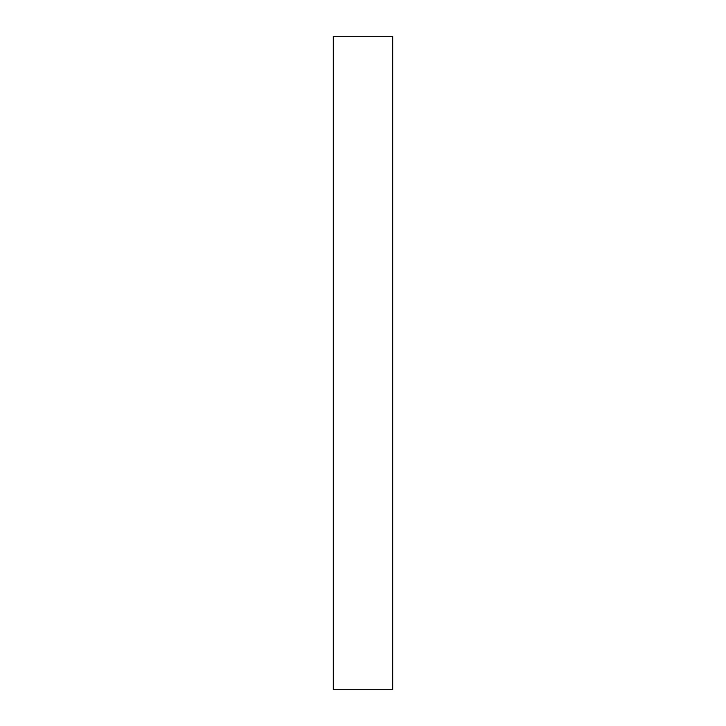 <?xml version="1.0" encoding="UTF-8"?>
<svg xmlns="http://www.w3.org/2000/svg" width="726" height="726" viewBox="0 0 726 726"><rect width="100%" height="100%" fill="white"/><g stroke="black" fill="none" stroke-linecap="round" stroke-linejoin="round"><path stroke-width="1.09" d="M392.702 689.7L333.298 689.7L392.702 689.7L392.702 36.3L333.298 36.3L392.702 36.3L392.702 689.7M333.298 36.3L333.298 689.7L333.298 36.3"/></g></svg>
